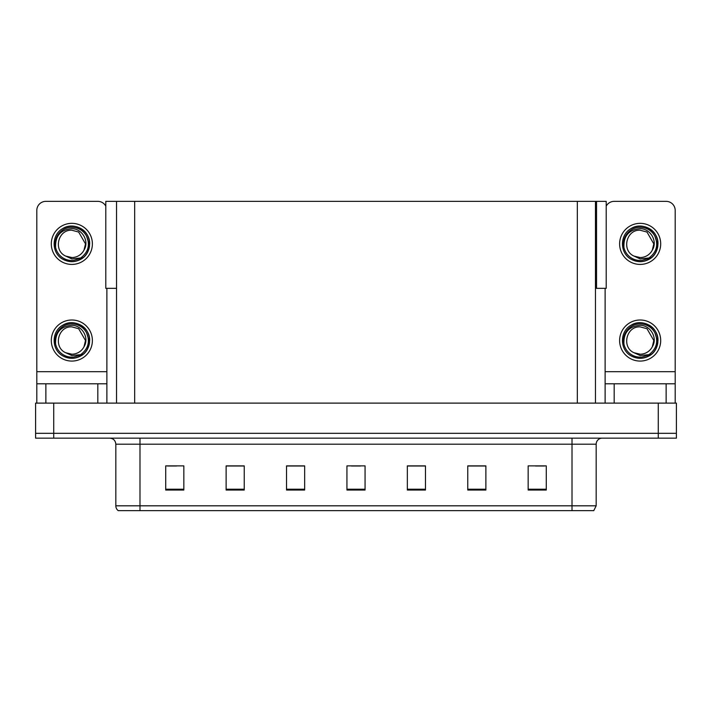 <?xml version="1.0" encoding="UTF-8"?>
<svg xmlns="http://www.w3.org/2000/svg" width="712" height="712" viewBox="0 0 712 712"><rect width="100%" height="100%" fill="white"/><g stroke="black" fill="none" stroke-linecap="round" stroke-linejoin="round"><path stroke-width="1.07" d="M595.454 288.342L606.206 288.342L606.206 201.354L595.454 201.354L595.454 403.117M595.454 201.354L105.794 201.354L105.794 288.342L116.545 288.342M596.54 288.342L596.54 201.354M53.72 438.156L676.4 438.156L676.4 433.323L35.6 433.323L35.6 403.117L53.72 403.117L53.72 433.323L35.6 433.323L35.6 438.156L53.72 438.156L53.72 433.323L676.4 433.323L676.4 403.117L53.72 403.117M116.545 201.354L116.545 403.117M596.175 505.814L593.764 510.646L572.012 510.646L572.012 505.814L596.175 505.814L596.175 444.199A6.043 6.043 0 0 1 602.218 438.156M572.012 510.646L118.236 510.646A6.043 6.043 0 0 1 115.825 505.814L115.825 444.199C115.46 440.523 113.448 438.512 109.781 438.156M546.282 490.043L546.282 465.879L528.162 465.879L528.162 490.043L546.282 490.043M485.878 490.043L485.878 465.879L467.757 465.879L467.757 490.043L485.878 490.043M425.465 490.043L425.465 465.879L407.344 465.879L407.344 490.043L425.465 490.043M183.838 490.043L183.838 465.879L165.718 465.879L165.718 490.043L183.838 490.043M244.243 490.043L244.243 465.879L226.122 465.879L226.122 490.043L244.243 490.043M304.656 490.043L304.656 465.879L286.536 465.879L286.536 490.043L304.656 490.043M365.06 490.043L365.06 465.879L346.94 465.879L346.94 490.043L365.06 490.043M131.942 510.646L120.951 510.646M561.02 510.646L139.988 510.646L139.988 505.814L572.012 505.814L572.012 444.199L115.825 444.199M485.335 466.004L477.663 466.004M468.603 466.004L485.878 466.004M535.531 466.004L544.591 466.004M301.274 466.004L293.602 466.004M226.122 466.004L243.397 466.004M234.337 466.004L226.665 466.004M167.409 466.004L176.469 466.004M418.398 466.004L410.726 466.004M351.47 466.004L360.53 466.004M304.656 466.004L286.536 466.004M425.465 466.004L407.344 466.004M97.82 403.117L97.82 383.786L45.871 383.786L45.871 403.117M105.794 206.115A9.06 9.06 0 0 0 97.82 201.354L45.871 201.354A9.06 9.06 0 0 0 36.81 210.423L36.81 371.708L106.88 371.708L106.88 403.117M106.88 288.342L106.88 371.708M36.81 403.117L36.81 383.786L45.871 383.786M97.82 383.786L106.88 383.786M36.81 383.786L36.81 371.708M666.129 403.117L666.129 383.786L614.18 383.786L614.18 403.117M605.12 288.342L605.12 371.708L675.19 371.708L675.19 210.423A9.06 9.06 0 0 0 666.129 201.354L614.18 201.354A9.06 9.06 0 0 0 606.206 206.115M605.12 403.117L605.12 383.786L614.18 383.786M666.129 383.786L675.19 383.786L675.19 403.117M675.19 371.708L675.19 383.786M605.12 383.786L605.12 371.708M71.841 361.073A20.541 20.541 0 0 0 92.382 340.532A20.541 20.541 0 0 0 71.841 320A20.541 20.541 0 0 0 51.309 340.532A20.541 20.541 0 0 0 71.841 361.073M71.841 354.193A13.653 13.653 0 0 0 84.007 346.753L85.502 340.532L78.676 328.713L71.841 326.879C57.912 326.052 53.017 347.296 65.718 352.743A13.653 13.653 0 0 0 71.841 354.193L65.718 352.743L71.841 355.546L80.616 354.647C88.208 348.96 90.228 341.751 86.659 333.02A16.616 16.616 0 0 0 55.233 340.532A16.616 16.616 0 0 0 73.763 357.032L83.26 354.202C76.923 358.999 70.15 359.587 62.941 355.955C51.237 349.904 51.237 331.169 62.941 325.117C68.877 321.966 74.813 321.966 80.75 325.117C92.453 331.169 92.453 349.904 80.75 355.955C74.813 359.106 68.877 359.106 62.941 355.955C51.237 349.904 51.237 331.169 62.941 325.117C68.877 321.966 74.813 321.966 80.75 325.117C92.453 331.169 92.453 349.904 80.75 355.955C74.813 359.106 68.877 359.106 62.941 355.955C51.237 349.904 51.237 331.169 62.941 325.117C68.877 321.966 74.813 321.966 80.75 325.117C92.453 331.169 92.453 349.904 80.75 355.955C74.813 359.106 68.877 359.106 62.941 355.955C51.237 349.904 51.237 331.169 62.941 325.117C74.039 318.006 90.255 327.369 89.65 340.532C88.778 350.642 83.366 356.552 73.425 358.269M55.625 344.11C55.082 332.664 60.493 326.399 71.841 325.304C82.147 325.295 89.614 337.88 84.007 346.753L85.502 340.532L78.676 328.713L71.841 326.879M86.659 333.02L89.552 342.419C88.982 347.171 86.882 351.096 83.26 354.202M71.841 264.419A20.541 20.541 0 0 0 92.382 243.887A20.541 20.541 0 0 0 71.841 223.345A20.541 20.541 0 0 0 51.309 243.887A20.541 20.541 0 0 0 71.841 264.419M71.841 257.539A13.653 13.653 0 0 0 84.007 250.099L85.502 243.887L78.676 232.059L71.841 230.225C57.912 229.406 53.017 250.642 65.718 256.089A13.653 13.653 0 0 0 71.841 257.539L65.718 256.089L71.841 258.901L80.616 257.993C88.208 252.306 90.228 245.097 86.659 236.375A16.616 16.616 0 0 0 55.233 243.887A16.616 16.616 0 0 0 73.763 260.387L83.26 257.557C76.923 262.345 70.15 262.933 62.941 259.31C51.237 253.25 51.237 234.524 62.941 228.463C68.877 225.312 74.813 225.312 80.75 228.463C92.453 234.524 92.453 253.25 80.75 259.31C74.813 262.452 68.877 262.452 62.941 259.31C51.237 253.25 51.237 234.524 62.941 228.463C68.877 225.312 74.813 225.312 80.75 228.463C92.453 234.524 92.453 253.25 80.75 259.31C74.813 262.452 68.877 262.452 62.941 259.31C51.237 253.25 51.237 234.524 62.941 228.463C68.877 225.312 74.813 225.312 80.75 228.463C92.453 234.524 92.453 253.25 80.75 259.31C74.813 262.452 68.877 262.452 62.941 259.31C51.237 253.25 51.237 234.524 62.941 228.463C74.039 221.352 90.255 230.715 89.65 243.887C88.778 253.988 83.366 259.907 73.425 261.624M55.625 247.465C55.082 236.019 60.493 229.745 71.841 228.65C82.147 228.641 89.614 241.226 84.007 250.099L85.502 243.887L78.676 232.059L71.841 230.225M86.659 236.375L89.552 245.765C88.982 250.517 86.882 254.451 83.26 257.557M640.159 361.073A20.541 20.541 0 0 0 660.692 340.532A20.541 20.541 0 0 0 640.159 320A20.541 20.541 0 0 0 619.618 340.532A20.541 20.541 0 0 0 640.159 361.073M623.934 344.11C623.392 332.664 628.803 326.399 640.159 325.304C650.457 325.295 657.933 337.88 652.317 346.753A13.653 13.653 0 0 1 640.159 354.193L634.027 352.734A13.653 13.653 0 0 0 640.159 354.193L634.027 352.743L640.159 355.546L648.926 354.647C656.517 348.96 658.538 341.751 654.969 333.02A16.616 16.616 0 0 0 623.543 340.532A16.616 16.616 0 0 0 642.073 357.032L651.569 354.202C645.232 358.999 638.468 359.587 631.25 355.955C619.547 349.904 619.547 331.169 631.25 325.117C637.187 321.966 643.123 321.966 649.059 325.117C660.763 331.169 660.763 349.904 649.059 355.955C643.123 359.106 637.187 359.106 631.25 355.955C619.547 349.904 619.547 331.169 631.25 325.117C637.187 321.966 643.123 321.966 649.059 325.117C660.763 331.169 660.763 349.904 649.059 355.955C643.123 359.106 637.187 359.106 631.25 355.955C619.547 349.904 619.547 331.169 631.25 325.117C637.187 321.966 643.123 321.966 649.059 325.117C660.763 331.169 660.763 349.904 649.059 355.955C643.123 359.106 637.187 359.106 631.25 355.955C619.547 349.904 619.547 331.169 631.25 325.117C642.349 318.006 658.573 327.369 657.968 340.532C657.087 350.642 651.676 356.552 641.735 358.269M634.027 352.743C621.327 347.296 626.222 326.052 640.159 326.879L646.986 328.713L653.812 340.532L652.317 346.753L653.812 340.532L646.986 328.713L640.159 326.879M654.969 333.02L657.861 342.419C657.292 347.171 655.191 351.096 651.569 354.202M640.159 264.419A20.541 20.541 0 0 0 660.692 243.887A20.541 20.541 0 0 0 640.159 223.345A20.541 20.541 0 0 0 619.618 243.887A20.541 20.541 0 0 0 640.159 264.419M623.934 247.465C623.392 236.019 628.803 229.745 640.159 228.65C650.457 228.641 657.933 241.226 652.317 250.099A13.653 13.653 0 0 1 640.159 257.539L634.027 256.089A13.653 13.653 0 0 0 640.159 257.539L634.027 256.089L640.159 258.901L648.926 257.993C656.517 252.306 658.538 245.097 654.969 236.375A16.616 16.616 0 0 0 623.543 243.887A16.616 16.616 0 0 0 642.073 260.387L651.569 257.557C645.232 262.345 638.468 262.933 631.25 259.31C619.547 253.25 619.547 234.524 631.25 228.463C637.187 225.312 643.123 225.312 649.059 228.463C660.763 234.524 660.763 253.25 649.059 259.31C643.123 262.452 637.187 262.452 631.25 259.31C619.547 253.25 619.547 234.524 631.25 228.463C637.187 225.312 643.123 225.312 649.059 228.463C660.763 234.524 660.763 253.25 649.059 259.31C643.123 262.452 637.187 262.452 631.25 259.31C619.547 253.25 619.547 234.524 631.25 228.463C637.187 225.312 643.123 225.312 649.059 228.463C660.763 234.524 660.763 253.25 649.059 259.31C643.123 262.452 637.187 262.452 631.25 259.31C619.547 253.25 619.547 234.524 631.25 228.463C642.349 221.352 658.573 230.715 657.968 243.887C657.087 253.988 651.676 259.907 641.735 261.624M634.027 256.089C621.327 250.642 626.222 229.406 640.159 230.225L646.986 232.059L653.812 243.887L652.317 250.099L653.812 243.887L646.986 232.059L640.159 230.225M654.969 236.375L657.861 245.765C657.292 250.517 655.191 254.451 651.569 257.557M658.28 403.117L658.28 438.156M134.666 201.354L134.666 403.117M577.334 201.354L577.334 403.117M572.012 438.156L572.012 444.199L596.175 444.199M115.825 505.814L139.988 505.814L139.988 438.156M365.06 489.206L346.94 489.206M304.656 489.206L286.536 489.206M244.243 489.206L226.122 489.206M183.838 489.206L165.718 489.206M425.465 489.206L407.344 489.206M485.878 489.206L467.757 489.206M546.282 489.206L528.162 489.206"/></g></svg>
